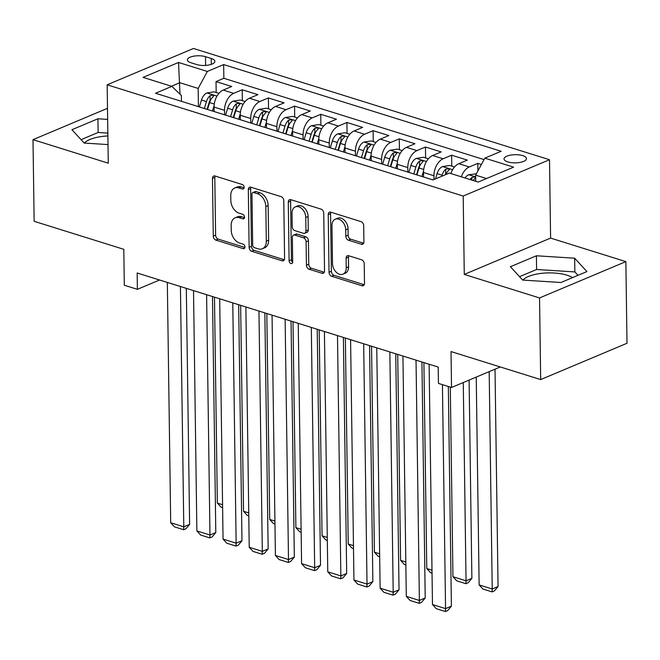 <?xml version="1.0" encoding="UTF-8"?>
<svg xmlns="http://www.w3.org/2000/svg" width="660" height="660" viewBox="0 0 660 660"><rect width="100%" height="100%" fill="white"/><g stroke="black" fill="none" stroke-linecap="round" stroke-linejoin="round"><path stroke-width="0.99" d="M244.134 187.333A2.409 1.666 -112.8 0 0 242.302 184.528L215.003 175.997A3.44 2.384 -112.8 0 0 213.708 176.03A3.44 2.384 -112.8 0 0 212.479 178.398L213.279 236.099A3.44 2.384 -112.8 0 0 215.894 240.108L243.193 248.638A2.409 1.666 -112.8 0 0 244.101 248.614A2.409 1.666 -112.8 0 0 244.967 246.955A2.409 1.666 -112.8 0 0 243.136 244.15L239.596 243.045A11.014 7.623 -112.8 0 1 231.231 230.216L231.165 225.407A11.014 7.623 -112.8 0 1 235.117 217.825A11.014 7.623 -112.8 0 1 239.25 217.717L242.781 218.823A2.409 1.666 -112.8 0 0 243.68 218.798A2.409 1.666 -112.8 0 0 244.547 217.14A2.409 1.666 -112.8 0 0 242.715 214.335L239.184 213.229A11.014 7.623 -112.8 0 1 230.818 200.409L230.752 195.599A11.014 7.623 -112.8 0 1 234.704 188.017A11.014 7.623 -112.8 0 1 238.829 187.91L242.36 189.016A2.409 1.666 -112.8 0 0 243.268 188.991A2.409 1.666 -112.8 0 0 244.134 187.333M572.575 277.604A27.349 9.958 -0.8 0 0 567.056 275.203A27.349 9.958 -0.8 0 0 522.852 280.096M522.728 155.636A11.22 4.084 -0.8 0 0 510.65 155.108A11.22 4.084 -0.8 0 0 504.042 158.928A11.22 4.084 -0.8 0 0 507.796 161.914A11.22 4.084 -0.8 0 0 519.882 162.442A11.22 4.084 -0.8 0 0 526.482 158.614A11.22 4.084 -0.8 0 0 522.728 155.636M84.373 143.088A27.349 9.958 179.2 0 1 107.885 135.96M361.391 244.241A3.44 2.384 -112.8 0 0 362.686 244.208A3.44 2.384 -112.8 0 0 363.916 241.832L363.693 225.646A3.44 2.384 -112.8 0 0 361.078 221.636L330.759 212.165A3.44 2.384 -112.8 0 0 329.464 212.198A3.44 2.384 -112.8 0 0 328.234 214.566L329.035 272.266A3.44 2.384 -112.8 0 0 331.65 276.276L361.977 285.747A3.44 2.384 -112.8 0 0 363.264 285.714A3.44 2.384 -112.8 0 0 364.501 283.346L364.221 263.794A3.44 2.384 -112.8 0 0 361.614 259.784L348.637 255.733A3.44 2.384 -112.8 0 0 347.341 255.766A3.44 2.384 -112.8 0 0 346.112 258.134L346.244 267.828A9.207 6.369 -112.8 0 1 342.944 274.164A9.207 6.369 -112.8 0 1 336.055 272.052A9.207 6.369 -112.8 0 1 332.5 263.53L331.963 225.547A9.207 6.369 -112.8 0 1 335.272 219.211A9.207 6.369 -112.8 0 1 342.161 221.331A9.207 6.369 -112.8 0 1 345.716 229.845L345.807 236.173A3.44 2.384 -112.8 0 0 348.414 240.182L361.391 244.241L363.611 243.309M107.498 108.314L33 139.664L34.139 221.306L123.799 249.315L124.303 285.244L137.387 289.327L137.164 273.001L438.207 367.067L438.438 383.394L451.522 387.486L500.305 366.96M539.542 297.94L625.861 261.616L550.597 238.095L464.277 274.42L539.542 297.94L540.68 379.582L451.019 351.565L451.522 387.486M464.277 274.42L463.188 196.045L107.168 84.802L193.487 48.477L549.508 159.72L463.188 196.045M33 139.664L108.265 163.177L107.168 84.802M283.784 200.681A3.44 2.384 -112.8 0 0 281.168 196.672L250.841 187.192A3.44 2.384 -112.8 0 0 249.554 187.225A3.44 2.384 -112.8 0 0 248.317 189.601L249.125 247.294A3.44 2.384 -112.8 0 0 251.74 251.303L282.059 260.783A3.44 2.384 -112.8 0 0 283.354 260.75A3.44 2.384 -112.8 0 0 284.584 258.373L283.784 200.681M290.804 199.683L321.123 209.154A3.44 2.384 -112.8 0 1 323.738 213.163L324.538 270.864A3.44 2.384 -112.8 0 1 323.309 273.232A3.44 2.384 -112.8 0 1 322.014 273.265L309.037 269.206A3.44 2.384 -112.8 0 1 306.43 265.204L306.1 241.799A3.44 2.384 -112.8 0 0 303.484 237.79L294.88 235.1A3.44 2.384 -112.8 0 0 293.584 235.133A3.44 2.384 -112.8 0 0 292.355 237.509L292.693 261.863A2.409 1.666 -112.8 0 1 291.827 263.53A2.409 1.666 -112.8 0 1 290.029 262.969A2.409 1.666 -112.8 0 1 289.096 260.741L288.28 202.084A3.44 2.384 -112.8 0 1 289.509 199.716A3.44 2.384 -112.8 0 1 290.804 199.683M625.861 261.616L627 343.258L540.68 379.582M481.396 164.497L477.807 163.375L477.914 170.956M461.332 176.822A14.025 8.745 -72.6 0 1 469.293 166.963L458.824 163.688L467.338 160.108L451.63 155.199L451.786 166.114M434.016 179.528L433.966 175.774A14.025 8.745 -72.6 0 1 443.116 158.779L432.646 155.512L441.16 151.924L425.452 147.023L425.601 157.93M407.847 172.078L407.789 167.59A14.025 8.745 -72.6 0 1 416.938 150.604L406.469 147.328L414.983 143.748L399.275 138.839L399.424 149.754M381.67 163.894L381.612 159.415A14.025 8.745 -72.6 0 1 390.761 142.42L380.292 139.153L388.806 135.564L373.098 130.663L373.246 141.57M355.492 155.719L355.435 151.231A14.025 8.745 -72.6 0 1 364.584 134.244L354.106 130.969L362.629 127.388L346.921 122.48L347.069 133.394M329.315 147.535L329.257 143.055A14.025 8.745 -72.6 0 1 338.407 126.06L327.929 122.793L336.451 119.212L320.743 114.304L320.892 125.21M303.138 139.359L303.08 134.871A14.025 8.745 -72.6 0 1 312.229 117.884L301.752 114.609L310.266 111.029L294.566 106.12L294.715 117.035M276.961 131.175L276.895 126.695A14.025 8.745 -72.6 0 1 286.044 109.7L275.575 106.433L284.089 102.853L268.389 97.944L268.537 108.85M250.784 122.999L250.717 118.511A14.025 8.745 -72.6 0 1 259.867 101.525L249.398 98.249L257.911 94.669L242.203 89.76L233.689 93.349A14.025 8.745 107.4 0 0 224.54 110.335L224.606 114.815M242.36 100.675L242.203 89.76M432.646 155.512A14.025 8.745 107.4 0 0 423.497 172.499L423.555 176.987M406.469 147.328A14.025 8.745 107.4 0 0 397.32 164.323L397.378 168.811M380.292 139.153A14.025 8.745 107.4 0 0 371.143 156.139L371.2 160.636M354.106 130.969A14.025 8.745 107.4 0 0 344.957 147.964L345.023 152.452M327.929 122.793A14.025 8.745 107.4 0 0 318.78 139.78L318.846 144.276M301.752 114.609A14.025 8.745 107.4 0 0 292.603 131.604L292.669 136.092M275.575 106.433A14.025 8.745 107.4 0 0 266.425 123.42L266.491 127.916M249.398 98.249A14.025 8.745 107.4 0 0 240.248 115.244L240.314 119.732M191.02 62.766L196.779 64.564A10.873 3.96 -0.8 0 0 208.477 65.076A10.873 3.96 -0.8 0 0 214.879 61.363A10.873 3.96 -0.8 0 0 211.241 58.476L205.483 56.678A10.873 3.96 -0.8 0 0 193.776 56.166A10.873 3.96 -0.8 0 0 187.382 59.87A10.873 3.96 -0.8 0 0 191.02 62.766M486.535 178.538L475.662 175.139L484.811 158.152L501.138 151.28L223.649 64.581L207.322 71.453L198.173 88.44L198.429 106.639M484.811 158.152L513.604 167.153L478.145 182.069L449.344 173.077L433.018 179.949L155.529 93.241L171.864 86.369L143.063 77.377L178.53 62.453L207.322 71.453M484.036 159.596L223.847 78.293L216.026 81.584L231.734 86.493L223.22 90.073A14.025 8.745 107.4 0 0 214.071 107.06L214.137 111.556M202.884 108.034A14.025 8.745 107.4 0 0 202.595 107.943A14.025 8.745 107.4 0 0 202.306 107.861M202.595 107.943L192.126 104.668A14.025 8.745 107.4 0 0 191.837 104.585M259.867 101.525L268.389 97.944M286.044 109.7L294.566 106.12M312.229 117.884L320.743 114.304M338.407 126.06L346.921 122.48M364.584 134.244L373.098 130.663M390.761 142.42L399.275 138.839M416.938 150.604L425.452 147.023M443.116 158.779L451.63 155.199M469.293 166.963L477.807 163.375M475.662 175.139L475.744 181.327M198.173 88.44L179.85 82.715L171.46 86.246M180.007 94.19L178.53 62.453M181.459 101.343L181.376 95.51L171.864 86.369M550.597 238.095L549.508 159.72M137.387 289.327L159.563 280.005M216.183 92.499L216.026 81.584M223.847 78.293L223.649 64.581M228.492 116.036A14.025 8.745 -72.6 0 1 228.773 116.119L218.303 112.852A14.025 8.745 107.4 0 0 218.014 112.769M254.669 124.22A14.025 8.745 -72.6 0 1 254.95 124.303L244.48 121.027A14.025 8.745 107.4 0 0 244.192 120.945M280.846 132.396A14.025 8.745 -72.6 0 1 281.135 132.478L270.658 129.212A14.025 8.745 107.4 0 0 270.369 129.129M307.024 140.58A14.025 8.745 -72.6 0 1 307.312 140.662L296.835 137.387A14.025 8.745 107.4 0 0 296.554 137.305M333.201 148.756A14.025 8.745 -72.6 0 1 333.49 148.838L323.012 145.563A14.025 8.745 107.4 0 0 322.732 145.489M359.378 156.94A14.025 8.745 -72.6 0 1 359.667 157.022L349.198 153.747A14.025 8.745 107.4 0 0 348.909 153.664M385.555 165.115A14.025 8.745 -72.6 0 1 385.844 165.198L375.375 161.923A14.025 8.745 107.4 0 0 375.086 161.849M411.733 173.299A14.025 8.745 -72.6 0 1 412.022 173.374L401.552 170.107A14.025 8.745 107.4 0 0 401.263 170.024M433.026 179.941L427.73 178.282A14.025 8.745 107.4 0 0 427.441 178.208M458.824 163.688A14.025 8.745 107.4 0 0 450.854 173.547M107.646 119.386L97.927 118.775L71.932 129.707L84.191 143.071L108.001 144.581M586.93 271.565L574.662 258.2L536.407 255.783L510.411 266.722L522.67 280.079L560.934 282.505L586.93 271.565M107.844 133.106L98.117 132.487L81.064 139.664M98.117 132.487L97.927 118.775M577.987 275.327L574.86 271.92L536.596 269.495L519.544 276.672M536.596 269.495L536.407 255.783M574.86 271.92L574.662 258.2M244.084 187.844L241.164 186.929A11.014 7.623 -112.8 0 0 237.031 187.036L234.704 188.017M235.117 217.825L237.451 216.843A11.014 7.623 -112.8 0 1 241.576 216.736L244.505 217.651M215.077 176.022A3.44 2.384 -112.8 0 0 214.805 177.416L215.614 235.117A3.44 2.384 -112.8 0 0 218.229 239.126L244.918 247.467M250.924 187.217A3.44 2.384 -112.8 0 0 250.651 188.62L251.46 246.312A3.44 2.384 -112.8 0 0 254.075 250.321L284.311 259.776M253.737 192.563A2.409 1.666 -112.8 0 0 252.829 192.588A2.409 1.666 -112.8 0 0 251.963 194.246L252.673 244.893A2.409 1.666 -112.8 0 0 254.504 247.698L258.233 248.861A11.014 7.623 -112.8 0 0 262.358 248.762A11.014 7.623 -112.8 0 0 266.31 241.172L265.823 206.555A11.014 7.623 -112.8 0 0 257.458 193.726L253.737 192.563L256.063 191.581A2.409 1.666 -112.8 0 0 255.164 191.606L252.829 192.588M262.358 248.762L264.693 247.78A11.014 7.623 -112.8 0 0 268.645 240.19L266.31 241.172M256.063 191.581L259.792 192.745A11.014 7.623 -112.8 0 1 268.158 205.573L268.645 240.19M324.266 272.258L311.371 268.224L309.037 269.206M293.584 235.133L295.919 234.151A3.44 2.384 -112.8 0 1 297.206 234.118L305.819 236.808A3.44 2.384 -112.8 0 1 308.435 240.817L308.756 264.223A3.44 2.384 -112.8 0 0 311.371 268.224M290.878 199.708A3.44 2.384 -112.8 0 0 290.606 201.102L291.431 259.76A2.409 1.666 -112.8 0 0 292.669 262.259M305.762 217.52A9.207 6.369 -112.8 0 0 302.206 209.005A9.207 6.369 -112.8 0 0 295.317 206.885A9.207 6.369 -112.8 0 0 292.017 213.221L292.198 226.603A3.44 2.384 -112.8 0 0 294.814 230.612L303.418 233.302A3.44 2.384 -112.8 0 0 304.714 233.269A3.44 2.384 -112.8 0 0 305.951 230.901L305.762 217.52L308.096 216.538A9.207 6.369 -112.8 0 0 304.54 208.024A9.207 6.369 -112.8 0 0 297.652 205.904L295.317 206.885M304.714 233.269L307.048 232.287A3.44 2.384 -112.8 0 0 308.278 229.919L305.951 230.901M308.096 216.538L308.278 229.919M335.272 219.211L337.606 218.229A9.207 6.369 -112.8 0 1 344.495 220.349A9.207 6.369 -112.8 0 1 348.051 228.863L348.133 235.191A3.44 2.384 -112.8 0 0 350.749 239.2L363.643 243.235M342.944 274.164L345.279 273.182A9.207 6.369 -112.8 0 0 348.579 266.846L346.244 267.828M348.711 255.758A3.44 2.384 -112.8 0 0 348.439 257.152L348.579 266.846M330.841 212.19A3.44 2.384 -112.8 0 0 330.569 213.584L331.37 271.285A3.44 2.384 -112.8 0 0 333.985 275.294L364.229 284.74M218.938 93.357L214.096 91.847L206.811 92.994A9.289 5.791 107.4 0 0 201.473 100.031L199.402 106.945M222.568 504.735L217.354 503.101L214.475 297.157M214.104 105.649L212.487 111.037M207.512 109.486L209.591 102.564A9.289 5.791 -72.6 0 1 213.188 96.665L213.716 95.84L212.834 95.156L210.045 95.683A9.289 5.791 107.4 0 0 206.448 101.582L204.377 108.504M207.083 109.354L209.187 102.349A4.736 2.954 -72.6 0 1 210.111 100.386L210.045 95.683M222.61 507.688L221.125 507.226L217.354 503.101M180.427 286.522L183.785 526.828L189.618 524.37L186.318 288.362M167.335 282.43L170.692 522.736L183.785 526.828L183.629 529.724L174.463 526.861L170.692 522.736M189.618 524.37L185.963 528.742L183.629 529.724M245.116 101.533L240.273 100.023L232.996 101.17A9.289 5.791 107.4 0 0 227.65 108.215L225.58 115.12M248.746 512.911L243.532 511.285L240.652 305.341M240.281 113.825L238.664 119.221M233.689 117.662L235.768 110.748A9.289 5.791 -72.6 0 1 239.365 104.841L239.893 104.016L239.011 103.34L236.222 103.859A9.289 5.791 107.4 0 0 232.625 109.766L230.554 116.68M233.261 117.529L235.364 110.533A4.736 2.954 -72.6 0 1 236.288 108.562L236.222 103.859M248.787 515.872L247.302 515.41L243.532 511.285M271.293 109.717L266.45 108.207L259.174 109.354A9.289 5.791 107.4 0 0 253.828 116.391L251.757 123.305M274.923 521.095L269.709 519.461L266.83 313.516M266.459 122.009L264.841 127.396M259.875 125.845L261.946 118.924A9.289 5.791 -72.6 0 1 265.543 113.025L266.071 112.2L265.196 111.515L262.399 112.043A9.289 5.791 107.4 0 0 258.802 117.942L256.732 124.864M259.438 125.713L261.541 118.709A4.736 2.954 -72.6 0 1 262.465 116.746L262.399 112.043M274.964 524.048L273.479 523.586L269.709 519.461M297.47 117.892L292.636 116.383L285.351 117.529A9.289 5.791 107.4 0 0 280.005 124.567L277.934 131.48M301.1 529.27L295.886 527.645L293.007 321.7M292.636 130.185L291.019 135.581M286.052 134.021L288.123 127.108A9.289 5.791 -72.6 0 1 291.72 121.201L292.248 120.376L291.373 119.699L288.577 120.219A9.289 5.791 107.4 0 0 284.98 126.126L282.909 133.039M285.623 133.889L287.719 126.893A4.736 2.954 -72.6 0 1 288.643 124.921L288.577 120.219M301.141 532.232L299.656 531.77L295.886 527.645M323.647 126.076L318.813 124.558L311.528 125.705A9.289 5.791 107.4 0 0 306.182 132.751L304.111 139.664M327.277 537.455L322.063 535.821L319.184 329.876M318.821 138.369L317.204 143.756M312.229 142.205L314.3 135.283A9.289 5.791 -72.6 0 1 317.897 129.385L318.425 128.56L317.551 127.875L314.754 128.403A9.289 5.791 107.4 0 0 311.157 134.302L309.086 141.224M311.8 142.073L313.896 135.069A4.736 2.954 -72.6 0 1 314.82 133.097L314.754 128.403M327.319 540.408L325.834 539.946L322.063 535.821M206.605 294.698L209.962 535.004L215.795 532.554L212.495 296.546M193.52 290.614L196.87 530.92L209.962 535.004L209.806 537.9L200.64 535.037L196.87 530.92M215.795 532.554L212.14 536.918L209.806 537.9M232.782 302.882L236.14 543.188L241.972 540.73L238.672 304.722M219.697 298.79L223.047 539.096L236.14 543.188L235.983 546.084L226.825 543.221L223.047 539.096M241.972 540.73L238.318 545.102L235.983 546.084M258.959 311.058L262.317 551.364L268.15 548.914L264.85 312.898M245.875 306.974L249.224 547.28L262.317 551.364L262.16 554.26L253.003 551.397L249.224 547.28M268.15 548.914L264.495 553.278L262.16 554.26M285.137 319.242L288.494 559.548L294.327 557.089L291.035 321.082M272.052 315.15L275.401 555.456L288.494 559.548L288.337 562.444L279.18 559.581L275.401 555.456M294.327 557.089L290.672 561.462L288.337 562.444M349.825 134.252L344.99 132.743L337.705 133.889A9.289 5.791 107.4 0 0 332.368 140.926L330.289 147.84M353.463 545.63L348.241 544.005L345.37 338.06M344.998 146.545L343.382 151.94M338.407 150.381L340.477 143.468A9.289 5.791 -72.6 0 1 344.075 137.56L344.602 136.736L343.728 136.059L340.931 136.579A9.289 5.791 107.4 0 0 337.334 142.486L335.263 149.399M337.978 150.249L340.073 143.253A4.736 2.954 -72.6 0 1 340.997 141.281L340.931 136.579M353.504 548.592L352.011 548.122L348.241 544.005M311.314 327.418L314.671 567.724L320.504 565.273L317.212 329.257M298.229 323.326L301.587 563.64L314.671 567.724L314.515 570.619L305.357 567.757L301.587 563.64M320.504 565.273L316.849 569.638L314.515 570.619M376.002 142.436L371.167 140.918L363.883 142.065A9.289 5.791 107.4 0 0 358.545 149.111L356.466 156.024M379.64 553.814L374.418 552.181L371.547 346.236M371.176 154.729L369.559 160.116M364.584 158.565L366.655 151.643A9.289 5.791 -72.6 0 1 370.252 145.744L370.78 144.919L369.905 144.235L367.108 144.763A9.289 5.791 107.4 0 0 363.52 150.661L361.441 157.583M364.155 158.433L366.25 151.429A4.736 2.954 -72.6 0 1 367.174 149.457L367.108 144.763M379.682 556.768L378.188 556.306L374.418 552.181M337.491 335.602L340.849 575.908L346.682 573.449L343.39 337.441M324.406 331.51L327.764 571.816L340.849 575.908L340.692 578.803L331.534 575.941L327.764 571.816M346.682 573.449L343.027 577.822L340.692 578.803M402.188 150.612L397.345 149.102L390.06 150.249A9.289 5.791 107.4 0 0 384.722 157.286L382.651 164.2M405.817 561.99L400.595 560.365L397.724 354.42M397.353 162.904L395.736 168.3M390.761 166.741L392.832 159.827A9.289 5.791 -72.6 0 1 396.429 153.92L396.957 153.095L396.082 152.419L393.294 152.938A9.289 5.791 107.4 0 0 389.697 158.845L387.618 165.759M390.332 166.609L392.428 159.613A4.736 2.954 -72.6 0 1 393.352 157.641L393.294 152.938M405.859 564.952L404.374 564.481L400.595 560.365M363.676 343.777L367.026 584.083L372.859 581.633L369.567 345.617M350.584 339.685L353.941 580L367.026 584.083L366.877 586.979L357.712 584.116L353.941 580M372.859 581.633L369.204 585.997L366.877 586.979M428.365 158.796L423.522 157.278L416.237 158.425A9.289 5.791 107.4 0 0 410.899 165.47L408.829 172.375M431.995 570.174L426.772 568.54L423.901 362.596M423.53 171.088L421.913 176.476M416.938 174.925L419.009 168.003A9.289 5.791 -72.6 0 1 422.606 162.104L423.134 161.279L422.26 160.594L419.471 161.123A9.289 5.791 107.4 0 0 415.874 167.021L413.795 173.943M416.51 174.785L418.605 167.788A4.736 2.954 -72.6 0 1 419.537 165.817L419.471 161.123M432.036 573.128L430.551 572.665L426.772 568.54M389.854 351.962L393.203 592.267L399.036 589.809L395.744 353.801M376.761 347.87L380.119 588.176L393.203 592.267L393.055 595.163L383.889 592.301L380.119 588.176M399.036 589.809L395.381 594.182L393.055 595.163M454.542 166.972L449.699 165.462L442.414 166.609A9.289 5.791 107.4 0 0 437.077 173.646L435.501 178.901M463.27 382.544L466.042 580.808L452.95 576.724L450.302 387.106M471.875 578.358L468.22 582.722L465.886 583.704L466.042 580.808L471.875 578.358L469.103 380.086M445.772 174.578A9.289 5.791 -72.6 0 1 448.784 170.28L449.32 169.455L448.437 168.779L445.648 169.298A9.289 5.791 107.4 0 0 442.052 175.205L441.721 176.286M445.244 174.801A4.736 2.954 -72.6 0 1 445.714 174.001L445.648 169.298M465.886 583.704L456.728 580.841L452.95 576.724M416.031 360.137L419.38 600.443L425.213 597.993L421.921 361.977M402.938 356.045L406.296 596.351L419.38 600.443L419.232 603.339L410.066 600.476L406.296 596.351M425.213 597.993L421.558 602.357L419.232 603.339M476.38 173.794L468.592 174.785A9.289 5.791 107.4 0 0 465.053 177.986M489.184 371.638L492.22 588.992L479.127 584.9L476.231 377.091M498.053 586.534L494.398 590.906L492.063 591.888L492.22 588.992L498.053 586.534L495.016 369.188M473.17 180.518A9.289 5.791 -72.6 0 1 474.969 178.464L475.497 177.639L474.614 176.954L471.826 177.482A9.289 5.791 107.4 0 0 470.027 179.536M492.063 591.888L482.906 589.025L479.127 584.9M442.431 384.648L445.558 608.627L451.39 606.169L448.33 386.488M429.115 364.229L432.473 604.535L445.558 608.627L445.409 611.523L436.243 608.66L432.473 604.535M451.39 606.169L447.744 610.541L445.409 611.523M433.966 175.774L423.497 172.499M407.789 167.59L397.32 164.323M381.612 159.415L371.143 156.139M355.435 151.231L344.957 147.964M329.257 143.055L318.78 139.78M303.08 134.871L292.603 131.604M276.895 126.695L266.425 123.42M250.717 118.511L240.248 115.244M224.54 110.335L214.071 107.06M233.689 93.349L223.22 90.073M205.606 65.414L205.483 56.678M211.324 64.358L211.241 58.476M241.164 186.929L238.829 187.91M244.332 218.171L242.781 218.823M241.576 216.736L239.25 217.717M244.745 247.978L243.193 248.638M218.229 239.126L215.894 240.108M215.614 235.117L213.279 236.099M214.805 177.416L212.479 178.398M243.911 188.364L242.36 189.016M284.278 259.85L282.059 260.783M254.075 250.321L251.74 251.303M251.46 246.312L249.125 247.294M250.651 188.62L248.317 189.601M268.158 205.573L265.823 206.555M259.792 192.745L257.458 193.726M324.233 272.332L322.014 273.265M308.756 264.223L306.43 265.204M308.435 240.817L306.1 241.799M305.819 236.808L303.484 237.79M297.206 234.118L294.88 235.1M291.431 259.76L289.096 260.741M290.606 201.102L288.28 202.084M350.749 239.2L348.414 240.182M348.133 235.191L345.807 236.173M348.051 228.863L345.716 229.845M348.439 257.152L346.112 258.134M364.188 284.815L361.977 285.747M333.985 275.294L331.65 276.276M331.37 271.285L329.035 272.266M330.569 213.584L328.234 214.566M217.008 96.088L207.001 92.961M206.448 101.582L201.473 100.031M214.269 104.032L209.591 102.564M243.185 104.263L233.178 101.137M232.625 109.766L227.65 108.215M240.446 112.208L235.768 110.748M269.363 112.448L259.355 109.321M258.802 117.942L253.828 116.391M266.623 120.392L261.946 118.924M295.54 120.623L285.533 117.496M284.98 126.126L280.005 124.567M292.801 128.568L288.123 127.108M321.717 128.807L311.71 125.68M311.157 134.302L306.182 132.751M318.978 136.752L314.3 135.283M347.894 136.983L337.887 133.856M337.334 142.486L332.368 140.926M345.155 144.928L340.477 143.468M374.072 145.167L364.064 142.04M363.52 150.661L358.545 149.111M371.332 153.103L366.655 151.643M400.249 153.343L390.241 150.216M389.697 158.845L384.722 157.286M397.518 161.287L392.832 159.827M426.426 161.527L416.419 158.4M415.874 167.021L410.899 165.47M423.695 169.463L419.009 168.003M452.603 169.702L442.596 166.576M442.052 175.205L437.077 173.646M475.687 176.913L468.773 174.76M471.859 180.106L471.826 177.482"/></g></svg>
